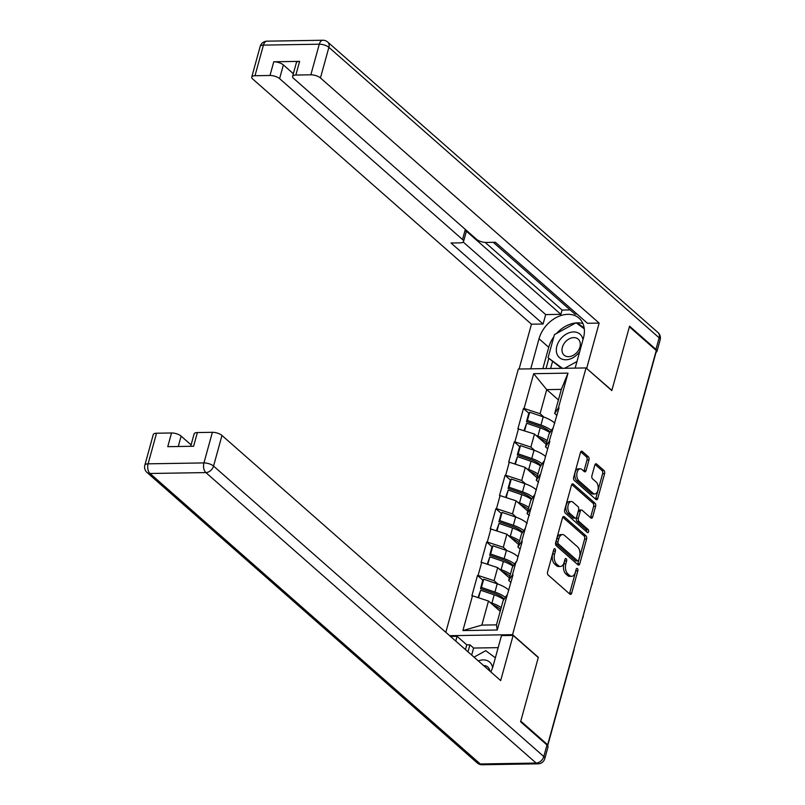 <?xml version="1.0" encoding="UTF-8"?>
<svg xmlns="http://www.w3.org/2000/svg" width="805" height="805" viewBox="0 0 805 805"><rect width="100%" height="100%" fill="white"/><g stroke="black" fill="none" stroke-linecap="round" stroke-linejoin="round"><path stroke-width="1.21" d="M554.987 548.849A1.65 0.936 89.1 0 0 554.554 548.678A1.65 0.936 89.1 0 0 553.739 549.584L547.591 571.902A2.355 1.338 89.1 0 0 548.215 575.072L569.91 594.15A2.355 1.338 89.1 0 0 570.524 594.402A2.355 1.338 89.1 0 0 571.691 593.104L577.839 570.775A1.65 0.936 89.1 0 0 577.406 568.572A1.65 0.936 89.1 0 0 576.974 568.39A1.65 0.936 89.1 0 0 576.159 569.296L575.364 572.184A7.527 4.277 89.1 0 1 571.631 576.32A7.527 4.277 89.1 0 1 569.648 575.515L567.847 573.925A7.527 4.277 89.1 0 1 565.845 563.812L566.639 560.924A1.65 0.936 89.1 0 0 566.197 558.71A1.65 0.936 89.1 0 0 565.764 558.529A1.65 0.936 89.1 0 0 564.949 559.435L564.154 562.323A7.527 4.277 89.1 0 1 560.421 566.468A7.527 4.277 89.1 0 1 558.449 565.663L556.637 564.074A7.527 4.277 89.1 0 1 554.635 553.951L555.43 551.063A1.65 0.936 89.1 0 0 554.987 548.849M588.988 459.927A2.355 1.338 89.1 0 0 588.364 456.767L582.277 451.414A2.355 1.338 89.1 0 0 581.663 451.162A2.355 1.338 89.1 0 0 580.496 452.45L573.663 477.244A2.355 1.338 89.1 0 0 574.287 480.404L595.982 499.482A2.355 1.338 89.1 0 0 596.606 499.744A2.355 1.338 89.1 0 0 597.763 498.446L604.595 473.652A2.355 1.338 89.1 0 0 603.971 470.492L596.616 464.022A2.355 1.338 89.1 0 0 596.002 463.771A2.355 1.338 89.1 0 0 594.835 465.069L591.917 475.675A2.355 1.338 89.1 0 0 592.54 478.834L596.183 482.044A6.299 3.572 89.1 0 1 598.135 489.098A6.299 3.572 89.1 0 1 594.744 493.958A6.299 3.572 89.1 0 1 593.084 493.284L578.805 480.726A6.299 3.572 89.1 0 1 576.863 473.672A6.299 3.572 89.1 0 1 580.254 468.812A6.299 3.572 89.1 0 1 581.904 469.486L584.289 471.579A2.355 1.338 89.1 0 0 584.903 471.831A2.355 1.338 89.1 0 0 586.07 470.533L588.988 459.927L587.016 459.957A2.355 1.338 89.1 0 0 586.392 456.797L580.747 451.826M547.662 744.776L520.775 721.129L538.344 657.333L512.564 634.662L586.03 367.935L611.81 390.606L629.389 326.82L656.276 350.467L547.662 744.776L546.766 744.796M564.275 516.76A2.355 1.338 89.1 0 0 563.661 516.508A2.355 1.338 89.1 0 0 562.494 517.796L555.661 542.59A2.355 1.338 89.1 0 0 556.295 545.76L577.98 564.838A2.355 1.338 89.1 0 0 578.604 565.09A2.355 1.338 89.1 0 0 579.771 563.792L586.593 538.998A2.355 1.338 89.1 0 0 585.97 535.838L564.275 516.76L563.057 516.78M564.667 509.917L571.5 485.123A2.355 1.338 89.1 0 1 572.657 483.835A2.355 1.338 89.1 0 1 573.281 484.087L594.976 503.165A2.355 1.338 89.1 0 1 595.599 506.325L592.671 516.941A2.355 1.338 89.1 0 1 591.504 518.229A2.355 1.338 89.1 0 1 590.89 517.977L582.096 510.239A2.355 1.338 89.1 0 0 581.472 509.988A2.355 1.338 89.1 0 0 580.304 511.286L578.372 518.319A2.355 1.338 89.1 0 0 578.996 521.479L588.153 529.539A1.65 0.936 89.1 0 1 588.666 531.381A1.65 0.936 89.1 0 1 587.781 532.658A1.65 0.936 89.1 0 1 587.348 532.477L565.291 513.077A2.355 1.338 89.1 0 1 564.667 509.917M445.819 632.327L518.34 369.032L586.03 367.935M512.564 634.662L449.633 635.688M528.875 413.227L523.492 408.487L517.887 428.824L534.48 434.046L546.182 444.34M523.492 408.487L524.075 408.477L533.665 373.691L567.998 373.128L558.418 407.914L559.012 407.904L549.221 441.311L549.815 441.301L521.62 541.493L522.214 541.483L516.619 561.82L516.025 561.83L512.423 574.891L513.016 574.881L497.238 630.013L462.905 630.567L472.485 595.781L488.494 601.023L500.197 611.317M482.879 580.194L477.496 575.454L471.891 595.791L472.485 595.781M477.496 575.454L478.09 575.444L481.682 562.393L497.691 567.626L509.394 577.92M492.076 546.806L486.693 542.067L481.088 562.403L481.682 562.393M486.693 542.067L487.287 542.057L490.879 528.996L506.888 534.228L518.591 544.522M501.284 513.409L495.89 508.669L490.285 529.006L490.879 528.996M495.89 508.669L496.484 508.659L500.076 495.598L516.086 500.841L527.788 511.135M510.481 480.011L505.087 475.272L499.492 495.608L500.076 495.598M505.087 475.272L505.681 475.262L509.283 462.201L525.283 467.443L536.985 477.737M519.678 446.614L514.284 441.875L508.69 462.211L509.283 462.201M514.284 441.875L514.878 441.865L518.48 428.813M547.732 448.838L545.488 446.866L549.091 433.815L552.814 428.25M534.48 434.046L530.887 447.107L534.751 450.508M545.488 446.866L549.221 441.311M514.878 441.865L530.887 447.107M538.535 482.235L536.291 480.263L539.893 467.202L543.617 461.647M525.283 467.443L521.69 480.505L525.554 483.906M536.291 480.263L540.024 474.698M505.681 475.262L521.69 480.505M529.338 515.633L527.094 513.66L530.686 500.599L534.419 495.035M516.086 500.841L512.493 513.892L516.357 517.293M527.094 513.66L530.827 508.096M496.484 508.659L512.493 513.892M520.141 549.03L517.897 547.048L521.489 533.997L525.222 528.432M506.888 534.228L503.296 547.289L507.16 550.69M517.897 547.048L521.62 541.493M487.287 542.057L503.296 547.289M510.944 582.418L508.7 580.445L512.292 567.384L516.025 561.83M497.691 567.626L494.089 580.687L497.953 584.088M508.7 580.445L512.423 574.891M478.09 575.444L494.089 580.687M488.494 601.023L481.853 625.103L496.464 624.861L503.095 600.782L506.828 595.227M496.464 624.861L497.238 630.013M462.905 630.567L481.853 625.103M655.662 352.681A3.592 1.358 15.4 0 1 655.783 353.244L629.077 450.216A3.592 1.358 15.4 0 0 628.957 449.653M556.929 415.45L554.685 413.478L561.327 389.389L546.716 389.63L540.085 413.71L543.949 417.111M558.418 399.924L546.716 389.63L533.665 373.691M554.685 413.478L558.418 407.914M561.327 389.389L567.998 373.128M524.075 408.477L540.085 413.71M553.548 550.288A1.65 0.936 89.1 0 1 553.458 551.093L552.663 553.991A7.527 4.277 89.1 0 0 554.665 564.104L556.637 564.074M560.421 566.468L558.449 566.499A7.527 4.277 89.1 0 1 556.466 565.694L554.665 564.104M571.631 576.32L569.658 576.36A7.527 4.277 89.1 0 1 567.676 575.545L565.875 573.955A7.527 4.277 89.1 0 1 563.862 563.842L564.667 560.954A1.65 0.936 89.1 0 0 564.758 560.149M569.467 593.758A2.355 1.338 89.1 0 0 569.719 593.134L575.867 570.815A1.65 0.936 89.1 0 0 575.957 570.01M577.547 564.446A2.355 1.338 89.1 0 0 577.799 563.822L584.621 539.028A2.355 1.338 89.1 0 0 583.997 535.868L562.745 517.182M557.986 541.765A1.65 0.936 89.1 0 0 558.429 543.979L577.467 560.723A1.65 0.936 89.1 0 0 577.899 560.904A1.65 0.936 89.1 0 0 578.715 559.998L579.56 556.949A7.527 4.277 89.1 0 0 577.547 546.837L564.536 535.385A7.527 4.277 89.1 0 0 562.564 534.58A7.527 4.277 89.1 0 0 558.831 538.716L557.986 541.765L556.014 541.795A1.65 0.936 89.1 0 0 556.456 544.009L558.429 543.979M577.899 560.904L575.927 560.934A1.65 0.936 89.1 0 1 575.495 560.763L556.456 544.009M562.564 534.58L560.592 534.611A7.527 4.277 89.1 0 0 556.859 538.756L558.831 538.716M556.014 541.795L556.859 538.756M571.751 484.509L592.993 503.195L594.976 503.165M590.447 517.595A2.355 1.338 89.1 0 0 590.699 516.971L593.627 506.355A2.355 1.338 89.1 0 0 592.993 503.195M581.472 509.988L579.499 510.018A2.355 1.338 89.1 0 0 578.332 511.316L576.4 518.35A2.355 1.338 89.1 0 0 577.024 521.509L586.181 529.569L588.153 529.539M586.604 531.833A1.65 0.936 89.1 0 0 586.181 529.569M572.969 502.209A6.299 3.572 89.1 0 0 571.319 501.535A6.299 3.572 89.1 0 0 567.917 506.405A6.299 3.572 89.1 0 0 569.87 513.449L574.901 517.877A2.355 1.338 89.1 0 0 575.515 518.128A2.355 1.338 89.1 0 0 576.682 516.84L578.624 509.796A2.355 1.338 89.1 0 0 578 506.637L572.969 502.209M571.319 501.535L569.336 501.565A6.299 3.572 89.1 0 0 565.945 506.436A6.299 3.572 89.1 0 0 567.897 513.479L569.87 513.449M575.515 518.128L573.542 518.158A2.355 1.338 89.1 0 1 572.929 517.907L567.897 513.479M583.846 471.187A2.355 1.338 89.1 0 0 584.098 470.573L587.016 459.957M580.254 468.812L578.282 468.842A6.299 3.572 89.1 0 0 574.881 473.712A6.299 3.572 89.1 0 0 576.833 480.756L578.805 480.726M594.744 493.958L592.762 493.988A6.299 3.572 89.1 0 1 591.112 493.314L576.833 480.756M595.539 499.1A2.355 1.338 89.1 0 0 595.791 498.476L602.623 473.682A2.355 1.338 89.1 0 0 601.999 470.523L595.086 464.445M501.223 607.594A19.662 7.426 -164.6 0 0 491.915 603.086L494.179 594.845A19.662 7.426 15.4 0 1 503.87 599.624M494.179 594.845L480.655 590.216L478.573 597.773M491.915 603.086L490.165 602.492M478.019 597.592L480.655 590.216M500.67 609.596A16.07 6.068 -164.6 0 0 492.972 604.968M504.212 599.111A16.07 6.068 15.4 0 0 494.029 593.205L480.505 588.566L482.779 580.325L483.694 579.187L497.218 583.826A19.662 7.426 -164.6 0 1 508.81 590.156M480.505 588.566L481.42 587.429L494.944 592.067A19.662 7.426 15.4 0 1 505.369 597.39M481.42 587.429L483.694 579.187M510.42 574.196A19.662 7.426 -164.6 0 0 501.113 569.698L503.377 561.457A19.662 7.426 15.4 0 1 513.067 566.227M503.377 561.457L489.853 556.819L487.77 564.386M501.113 569.698L499.362 569.095M487.216 564.204L489.853 556.819M509.867 576.199A16.07 6.068 -164.6 0 0 502.169 571.57M513.419 565.714A16.07 6.068 15.4 0 0 503.236 559.807L489.702 555.178L491.976 546.927L492.891 545.79L506.415 550.429A19.662 7.426 -164.6 0 1 518.007 556.758M489.702 555.178L490.617 554.031L504.141 558.67A19.662 7.426 15.4 0 1 514.566 563.993M490.617 554.031L492.891 545.79M519.617 540.809A19.662 7.426 -164.6 0 0 510.31 536.301L512.574 528.06A19.662 7.426 15.4 0 1 522.274 532.84M512.574 528.06L499.05 523.421L496.967 530.988M510.31 536.301L508.559 535.697M496.413 530.807L499.05 523.421M519.064 542.801A16.07 6.068 -164.6 0 0 511.376 538.173M522.616 532.326A16.07 6.068 15.4 0 0 512.433 526.42L498.909 521.781L501.173 513.54L502.089 512.403L515.613 517.031A19.662 7.426 -164.6 0 1 527.205 523.361M498.909 521.781L499.814 520.644L513.349 525.273A19.662 7.426 15.4 0 1 523.763 530.606M499.814 520.644L502.089 512.403M528.815 507.412A19.662 7.426 -164.6 0 0 519.507 502.904L521.771 494.662A19.662 7.426 15.4 0 1 531.471 499.442M521.771 494.662L508.247 490.034L506.164 497.591M519.507 502.904L517.756 502.31M505.621 497.41L508.247 490.034M528.261 509.414A16.07 6.068 -164.6 0 0 520.573 504.785M531.813 498.929A16.07 6.068 15.4 0 0 521.63 493.022L508.106 488.383L510.37 480.142L511.286 479.005L524.81 483.644A19.662 7.426 -164.6 0 1 536.402 489.973M508.106 488.383L509.012 487.246L522.546 491.885A19.662 7.426 15.4 0 1 532.97 497.208M509.012 487.246L511.286 479.005M538.012 474.014A19.662 7.426 -164.6 0 0 528.704 469.516L530.978 461.275A19.662 7.426 15.4 0 1 540.668 466.045M530.978 461.275L517.444 456.636L515.361 464.193M528.704 469.516L526.953 468.913M514.818 464.022L517.444 456.636M537.458 476.017A16.07 6.068 -164.6 0 0 529.771 471.388M541.01 465.532A16.07 6.068 15.4 0 0 530.827 459.625L517.303 454.986L519.567 446.745L520.483 445.608L534.007 450.247A19.662 7.426 -164.6 0 1 545.599 456.576M517.303 454.986L518.219 453.849L531.743 458.488A19.662 7.426 15.4 0 1 542.168 463.811M518.219 453.849L520.483 445.608M547.209 440.627A19.662 7.426 -164.6 0 0 537.901 436.119L540.175 427.878A19.662 7.426 15.4 0 1 549.865 432.647M540.175 427.878L526.651 423.239L524.568 430.806M537.901 436.119L536.15 435.515M524.015 430.625L526.651 423.239M546.665 442.619A16.07 6.068 -164.6 0 0 538.968 437.99M550.207 432.144A16.07 6.068 15.4 0 0 540.024 426.227L526.5 421.599L528.774 413.357L529.68 412.22L543.214 416.849A19.662 7.426 -164.6 0 1 554.806 423.178M526.5 421.599L527.416 420.462L540.94 425.09A19.662 7.426 15.4 0 1 551.365 430.413M527.416 420.462L529.68 412.22M492.6 667.637A15.587 11.401 -48.7 0 0 478.311 660.915M489.913 671.118A10.666 7.809 -48.7 0 0 487.87 667.083A10.666 7.809 -48.7 0 0 483.604 665.564M474.014 657.132L485.737 650.702L495.357 657.796M582.951 339.801A15.587 11.401 -48.7 0 0 574.096 331.952A15.587 11.401 -48.7 0 0 560.511 339.086A15.587 11.401 -48.7 0 0 559.968 358.024A15.587 11.401 -48.7 0 0 578.896 352.64A15.587 11.401 -48.7 0 0 579.721 351.544M577.447 351.785A10.666 7.809 -48.7 0 0 578.201 339.126A10.666 7.809 -48.7 0 0 564.858 342.507A10.666 7.809 -48.7 0 0 564.104 355.156A10.666 7.809 -48.7 0 0 577.447 351.785M561.518 368.328L548.064 357.722L554.434 334.608L576.068 322.755L584.279 328.802M576.974 361.505L564.607 368.277M562.443 368.318L548.064 357.722M490.809 671.903A26.978 19.733 -48.7 0 0 493.103 666.007L501.475 635.608L513.117 635.417L500.68 680.587L221.979 435.455L213.546 466.065L543.808 756.549L546.987 744.987L520.594 721.773L538.283 657.554L513.117 635.417M455.761 641.082L457.069 636.332L450.488 636.433M498.154 647.653L473.612 648.045L469.929 644.805L466.769 644.855L457.069 636.332M191.097 444.883L181.125 436.119L178.267 446.503M156.532 433.221L148.1 463.831A7.195 2.717 -164.6 0 0 144.84 465.159L153.272 434.549A7.195 2.717 15.4 0 1 156.532 433.221L171.525 432.969A7.195 2.717 15.4 0 1 181.125 436.119M190.705 446.302L194.126 433.885A7.195 2.717 15.4 0 1 197.376 432.557L212.379 432.305A7.195 2.717 15.4 0 1 221.979 435.455M171.525 432.969L167.752 446.674L193.603 446.252L197.376 432.557M546.987 744.987A7.195 2.717 15.4 0 1 548.004 747L544.824 758.552A7.195 2.717 -164.6 0 0 543.808 756.549A7.195 5.263 131.3 0 1 536.12 763.07L205.859 472.585L150.012 473.491L480.273 763.975L536.12 763.07A7.195 4.085 -90.9 0 0 538.002 763.834A7.195 7.195 0 0 0 544.824 758.552M465.461 649.605L466.769 644.855M469.929 644.805L467.987 651.839M473.612 648.045L471.67 655.079M530.747 368.831L539.028 338.774A26.978 19.733 -48.7 0 1 556.587 317.361A26.978 19.733 -48.7 0 1 579.047 318.156A26.978 19.733 -48.7 0 1 583.434 338.05L575.152 368.106M655.733 352.439A7.195 2.717 -164.6 0 0 656.971 351.403A7.195 2.717 -164.6 0 0 655.954 349.39L629.56 326.176L611.87 390.395L586.402 368.267M586.704 368.257L599.141 323.087L587.499 323.278L495.417 242.285L486.15 242.436A7.195 2.717 -164.6 0 1 476.54 239.296L293.614 78.397A7.195 2.717 -164.6 0 1 292.597 76.384L296.371 62.689A7.195 2.717 15.4 0 1 299.621 61.361L273.77 61.784A7.195 2.717 15.4 0 1 283.37 64.923L293.342 73.688M493.284 242.325L574.901 314.111L577.034 314.071M485.163 242.416L562.071 310.056L570.141 309.925M562.071 310.056L560.884 314.342L545.689 314.584L543.093 324.002L531.451 324.194L252.76 79.061A7.195 2.717 -164.6 0 1 251.744 77.059A7.195 2.717 -164.6 0 1 254.994 75.73L269.997 75.479L273.77 61.784M519.104 369.022L531.451 324.194M599.141 323.087L320.45 77.954A7.195 2.717 -164.6 0 0 310.851 74.815L295.848 75.056A7.195 2.717 -164.6 0 0 292.597 76.384M283.37 64.923L279.597 78.628L462.533 239.528A7.195 2.717 -164.6 0 1 463.549 241.53A7.195 2.717 -164.6 0 1 460.289 242.858L451.021 243.009L543.093 324.002M279.597 78.628A7.195 2.717 -164.6 0 0 269.997 75.479M462.533 239.528L465.129 230.109L560.884 314.342M465.129 230.109A7.195 2.717 15.4 0 1 466.145 232.112L463.549 241.53M463.227 242.053L545.689 314.584M542.852 368.64L548.728 347.307L539.028 338.774M582.921 323.54A26.978 19.733 -48.7 0 0 576.3 322.916M575.656 322.976A26.978 19.733 -48.7 0 0 556.507 333.471M553.84 336.782A26.978 19.733 -48.7 0 0 548.728 347.307M548.819 358.386L546.011 368.589M584.168 328.007L577.497 323.087L576.944 323.399M552.502 361.626L550.61 368.509M584.249 328.591L581.039 326.417M581.18 326.327L577.497 323.087M547.672 745.732L573.885 650.591A3.592 1.358 -164.6 0 0 573.764 650.017M552.663 553.991L554.635 553.951M556.466 565.694L558.449 565.663M564.667 560.954L566.639 560.924M563.862 563.842L565.845 563.812M565.875 573.955L567.847 573.925M567.676 575.545L569.648 575.515M575.867 570.815L577.839 570.775M569.719 593.134L571.691 593.104M553.458 551.093L555.43 551.063M583.997 535.868L585.97 535.838M584.621 539.028L586.593 538.998M577.799 563.822L579.771 563.792M575.495 560.763L577.467 560.723M572.053 484.107L573.281 484.087M593.627 506.355L595.599 506.325M590.699 516.971L592.671 516.941M578.332 511.316L580.304 511.286M576.4 518.35L578.372 518.319M577.024 521.509L578.996 521.479M572.929 517.907L574.901 517.877M584.098 470.573L586.07 470.533M591.112 493.314L593.084 493.284M595.398 464.042L596.616 464.022M601.999 470.523L603.971 470.492M602.623 473.682L604.595 473.652M595.791 498.476L597.763 498.446M581.049 451.434L582.277 451.414M586.392 456.797L588.364 456.767M494.944 592.067L497.218 583.826M504.141 558.67L506.415 550.429M513.349 525.273L515.613 517.031M522.546 491.885L524.81 483.644M531.743 458.488L534.007 450.247M540.94 425.09L543.214 416.849M144.84 465.159A7.195 7.195 0 0 0 147.023 472.475A7.195 5.263 131.3 0 0 150.012 473.491A7.195 4.085 -90.9 0 1 148.1 463.831L203.947 462.915L212.379 432.305M203.947 462.915A7.195 4.085 89.1 0 0 205.859 472.585A7.195 5.263 131.3 0 0 213.546 466.065A7.195 2.717 -164.6 0 0 203.947 462.915M482.155 764.75A7.195 4.085 89.1 0 1 480.273 763.975A7.195 5.263 131.3 0 1 477.285 762.959A7.195 7.195 0 0 0 482.155 764.75L538.002 763.834M299.621 61.361L295.848 75.056M310.851 74.815L319.283 44.205L263.426 45.11L254.994 75.73M655.954 349.39L659.144 337.828L328.883 47.344L320.45 77.954M319.283 44.205A7.195 2.717 15.4 0 1 328.883 47.344A7.195 5.263 131.3 0 0 327.716 42.041A7.195 7.195 0 0 0 322.845 40.25A7.195 4.085 89.1 0 0 319.283 44.205M263.426 45.11A7.195 4.085 -90.9 0 1 266.998 41.166A7.195 7.195 0 0 0 260.176 46.449A7.195 2.717 15.4 0 1 263.426 45.11M327.716 42.041L657.977 332.525A7.195 5.263 131.3 0 1 659.144 337.828A7.195 2.717 15.4 0 1 660.16 339.841L656.971 351.403M573.885 650.591A3.592 3.592 0 0 0 573.985 649.202M582.458 618.431A3.592 3.592 0 0 0 583.182 615.805M591.665 585.034A3.592 3.592 0 0 0 592.379 582.418M600.862 551.646A3.592 3.592 0 0 0 601.577 549.02M610.059 518.249A3.592 3.592 0 0 0 610.784 515.623M619.256 484.852A3.592 3.592 0 0 0 619.981 482.235M628.453 451.464A3.592 3.592 0 0 0 629.077 450.216M147.023 472.475L477.285 762.959M322.845 40.25L266.998 41.166M260.176 46.449L251.744 77.059M660.16 339.841A7.195 7.195 0 0 0 657.977 332.525"/></g></svg>

